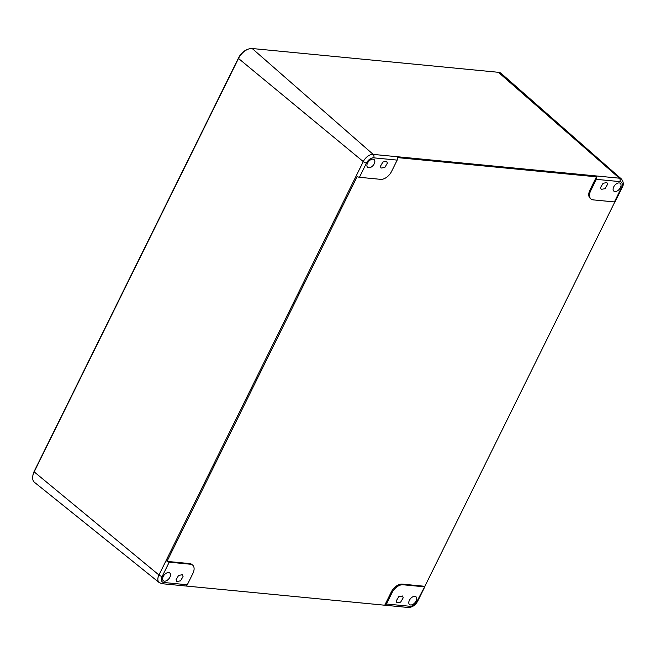 <?xml version="1.0" encoding="UTF-8"?>
<svg xmlns="http://www.w3.org/2000/svg" width="656" height="656" viewBox="0 0 656 656"><rect width="100%" height="100%" fill="white"/><g stroke="black" fill="none" stroke-linecap="round" stroke-linejoin="round"><path stroke-width="0.98" d="M622.167 187.477L615.123 201.745A2.526 0.771 26.3 0 1 614.41 201.925L593.213 199.883A10.086 6.011 -50 0 1 590.982 198.989A10.086 6.011 -50 0 1 590.744 190.617L596.32 179.342A2.526 1.87 95.5 0 0 596.468 176.825L397.323 157.588A2.526 1.87 95.5 0 1 397.175 160.105L391.607 171.38A10.086 6.011 -50 0 1 380.628 179.342L359.431 177.3L366.483 163.032A2.526 0.771 -153.7 0 1 363.276 161.589L158.957 575A9.11 5.428 -50 0 0 159.228 582.602L34.538 482.373A12.587 7.503 -50 0 1 32.8 475.928L32.972 474.96A11.365 6.781 -50 0 1 34.21 471.295L238.53 57.884A11.365 6.781 -50 0 1 247.484 49.421L248.403 49.085A12.587 7.503 -50 0 1 252.191 48.519L498.388 72.299A12.587 7.503 -50 0 1 501.25 73.48L621.462 179.031A9.11 5.428 -50 0 0 619.387 178.186A2.526 1.87 95.5 0 1 619.846 181.614A6.585 3.928 -50 0 1 621.462 187.665A2.526 0.771 26.3 0 0 622.167 187.477C623.881 184.82 623.651 182.007 621.462 179.031M600.568 187.542L601.183 189.338L604.971 188.723L607.522 184.426L606.857 182.581L603.077 183.27L600.568 187.542M621.035 185.459A5.043 3.009 -50 0 1 618.149 190.355A5.043 3.009 -50 0 1 613.819 191.093A5.043 3.009 -50 0 1 613.098 189.018A5.043 3.009 -50 0 1 615.976 184.131A5.043 3.009 -50 0 1 620.305 183.368A5.043 3.009 -50 0 1 621.035 185.459M380.423 166.271L381.029 168.067L384.826 167.46L387.368 163.155L386.712 161.319L382.924 162.007L380.423 166.271M374.838 161.679A5.043 3.009 -50 0 1 371.952 166.575A5.043 3.009 -50 0 1 367.622 167.313A5.043 3.009 -50 0 1 366.901 165.238A5.043 3.009 -50 0 1 369.779 160.351A5.043 3.009 -50 0 1 374.109 159.588A5.043 3.009 -50 0 1 374.838 161.679M417.142 601.076A6.585 3.928 -50 0 1 409.967 606.275A2.526 1.87 -84.5 0 1 408.18 607.481C412.288 607.39 415.51 605.193 417.847 600.888A2.526 0.771 26.3 0 1 417.142 601.076L424.867 586.3L402.218 584.111A10.086 6.011 130 0 0 391.238 592.073L384.744 605.217L185.607 585.98A2.526 1.87 -84.5 0 0 187.296 584.767L192.872 573.483A10.086 6.011 130 0 0 192.643 565.111L191.864 564.463A10.086 6.011 130 0 0 189.633 563.57L166.985 561.388L357.2 176.505A2.526 0.771 26.3 0 0 359.431 177.3M402.218 584.111L402.997 584.758L424.186 586.808L424.867 586.3L614.844 201.917M596.468 176.825L589.974 189.969A10.086 6.011 130 0 0 590.203 198.342L590.982 198.989M166.985 561.388A2.526 0.771 26.3 0 0 169.215 562.176L190.404 564.226A10.086 6.011 130 0 1 192.643 565.111M384.744 605.217A2.526 1.87 -84.5 0 0 386.441 604.004L392.017 592.721A10.086 6.011 130 0 1 402.997 584.758M176.103 579.683L176.71 581.478L180.507 580.863L183.049 576.567L182.393 574.722L178.604 575.419L176.103 579.683M170.519 575.082A5.043 3.009 -50 0 1 167.633 579.986A5.043 3.009 -50 0 1 163.303 580.716A5.043 3.009 -50 0 1 162.581 578.649A5.043 3.009 -50 0 1 165.46 573.754A5.043 3.009 -50 0 1 169.789 573A5.043 3.009 -50 0 1 170.519 575.082M396.249 600.945L396.864 602.749L400.652 602.134L403.202 597.829L402.538 595.992L398.758 596.681L396.249 600.945M416.716 598.871A5.043 3.009 -50 0 1 413.829 603.766A5.043 3.009 -50 0 1 409.5 604.504A5.043 3.009 -50 0 1 408.778 602.429A5.043 3.009 -50 0 1 411.656 597.542A5.043 3.009 -50 0 1 415.986 596.78A5.043 3.009 -50 0 1 416.716 598.871M32.8 475.928A12.587 7.503 -50 0 1 34.178 471.869L238.497 58.458A12.587 7.503 -50 0 1 248.403 49.085M596.32 179.342L619.846 181.614M238.53 57.884L238.497 58.458L363.276 161.589A9.11 5.428 -50 0 1 373.19 154.398L619.387 178.186L498.388 72.299M252.191 48.519L373.19 154.398A2.526 1.87 95.5 0 1 373.649 157.834L397.175 160.105M614.41 201.925L621.462 187.665M366.483 163.032A6.585 3.928 -50 0 1 373.649 157.834M589.974 189.969L590.744 190.617M34.21 471.295L34.178 471.869L158.957 575A2.526 0.771 26.3 0 0 162.163 576.444L169.215 562.176M189.633 563.57L190.404 564.226M187.296 584.767L163.77 582.487A6.585 3.928 -50 0 1 162.163 576.444M408.18 607.481L161.983 583.701A2.526 1.87 -84.5 0 0 163.77 582.487M409.967 606.275L386.441 604.004M391.238 592.073L392.017 592.721M159.228 582.602L161.983 583.701M417.847 600.888L424.899 586.62"/></g></svg>
